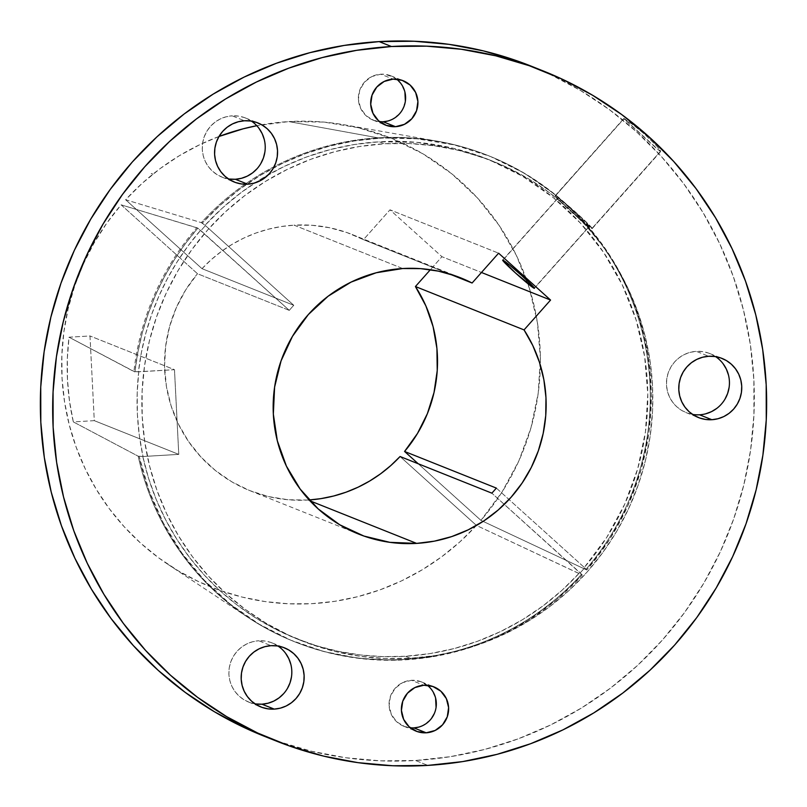 <?xml version="1.0" encoding="UTF-8"?>
<svg xmlns="http://www.w3.org/2000/svg" width="807" height="807" viewBox="0 0 807 807"><rect width="100%" height="100%" fill="white"/><g stroke="black" fill="none" stroke-linecap="round" stroke-linejoin="round"><path stroke-width="0.61" stroke-dasharray="4.04 3.03" d="M715.638 356.644A31.826 31.443 111.8 0 0 696.33 351.358L708.657 356.28L696.33 351.358L702.504 351.61L708.496 353.052L714.084 355.665L719.047 359.327L723.203 363.896M251.441 121.131A31.826 31.443 111.8 0 0 232.134 115.845L244.46 120.768L232.134 115.845L238.307 116.087L244.299 117.54L249.888 120.152L254.851 123.804L259.007 128.384M278.032 646.054A31.826 31.443 111.8 0 0 258.724 640.768L271.051 645.681L258.724 640.768L264.898 641.01L270.89 642.463L276.478 645.065L281.441 648.727L285.597 653.297M427.347 685.284A23.867 23.585 111.8 0 0 411.489 680.311L423.806 685.234L411.489 680.311L420.608 681.582L428.527 686.283L431.644 689.713L435.598 698.075M396.64 79.167A23.867 23.585 111.8 0 0 380.783 74.194L393.1 79.106L380.783 74.194L385.413 74.375L394.098 77.422L400.938 83.595L404.892 91.958M660.469 151.363L591.854 228.593A24.755 1.301 41.6 0 1 571.467 211.969A24.755 1.301 41.6 0 1 555.166 195.748A24.755 1.301 41.6 0 1 555.478 195.778A24.755 1.301 41.6 0 1 575.865 212.402A24.755 1.301 41.6 0 1 592.167 228.623A24.755 1.301 41.6 0 1 591.854 228.593L660.469 151.363L657.917 147.227L646.377 135.727L635.502 126.568L624.104 118.548L555.478 195.778L623.791 118.558L659.45 150.748L660.469 151.363L660.519 150.556L655.708 144.806L642.735 132.519L629.299 121.897L624.225 119.164L655.607 147.61L660.469 151.363L660.519 150.556M558.081 198.119L502.963 260.147L558.081 198.119A21.214 1.12 -138.4 0 0 557.808 198.098A21.214 1.12 -138.4 0 0 571.78 211.999A21.214 1.12 -138.4 0 0 589.251 226.253A21.214 1.12 -138.4 0 0 589.524 226.273A21.214 1.12 -138.4 0 0 575.552 212.372A21.214 1.12 -138.4 0 0 558.081 198.119L576.682 213.391L589.544 226.212L534.345 288.038L589.251 226.253L570.65 210.98L560.512 201.387L558.081 198.119M143.021 456.51L142.778 456.419A258.119 255.073 111.8 0 0 296.613 638.751A258.119 255.073 111.8 0 0 405.346 656.283L410.37 658.29A258.119 255.073 -68.2 0 1 301.636 640.758A258.119 255.073 -68.2 0 1 145.381 360.416A258.119 255.073 -68.2 0 1 384.303 143.787L379.28 141.78A258.119 255.073 111.8 0 0 204.938 225.395L205.442 225.597A258.119 255.073 111.8 0 0 200.933 230.661L200.439 230.459A258.119 255.073 111.8 0 0 138.481 371.724L138.733 371.825A258.119 255.073 111.8 0 0 143.021 456.51L138.229 456.227A261.65 258.563 111.8 0 0 294.293 641.636A261.65 258.563 111.8 0 0 581.272 574.614L582.281 575.018A261.65 258.563 -68.2 0 1 295.301 642.039A261.65 258.563 -68.2 0 1 139.228 456.631L149.053 490.706L163.387 523.087L181.958 553.158L204.433 580.384L230.388 604.241L259.35 624.295L290.772 640.183L324.081 651.592L358.651 658.32L393.836 660.237L429.011 657.322L463.49 649.605L496.658 637.258L527.889 620.482L556.608 599.611L582.281 575.018L580.183 572.879A258.119 255.073 111.8 0 0 584.692 567.805L586.78 569.954L585.781 569.55L480.932 520.364A241.818 238.963 111.8 0 0 540.357 365.168A241.818 238.963 111.8 0 0 344.095 124.752A241.818 238.963 111.8 0 0 288.825 121.585L378.09 137.856A261.65 258.563 -68.2 0 1 437.898 141.286A261.65 258.563 -68.2 0 1 635.966 310.917A261.65 258.563 -68.2 0 1 585.781 569.55A261.65 258.563 111.8 0 0 488.316 155.63A261.65 258.563 111.8 0 0 378.09 137.856L379.098 138.259A261.65 258.563 -68.2 0 1 489.324 156.033A261.65 258.563 -68.2 0 1 586.78 569.954L609.668 539.288L627.886 505.626L641.071 469.684L648.929 432.229L651.289 394.058L648.102 355.998L639.447 318.866L625.496 283.439L606.551 250.493L583.027 220.725L555.408 194.769L524.308 173.192L490.374 156.447L454.341 144.907L416.987 138.794L378.09 137.856A261.65 258.563 111.8 0 0 201.336 222.641L202.335 223.045A261.65 258.563 -68.2 0 1 379.098 138.259L354.223 140.963L329.71 146.077L305.772 153.542L282.642 163.286L260.53 175.24L239.649 189.272L220.19 205.26L202.335 223.045L204.938 225.395L222.55 207.843L241.747 192.086L262.336 178.246L284.145 166.464L306.953 156.851L330.567 149.487L354.747 144.453L379.28 141.78L416.654 142.314L453.504 148.337L489.042 159.725L522.512 176.239L553.198 197.523L580.435 223.115L603.646 252.48L622.338 284.982L636.098 319.915L644.642 356.553L647.789 394.098L645.459 431.745L637.722 468.696L624.719 504.153L606.753 537.361L584.187 567.603A258.119 255.073 111.8 0 0 488.013 159.312A258.119 255.073 111.8 0 0 379.28 141.78L384.303 143.787L409.381 143.535L434.337 145.764L458.941 150.445L482.949 157.536L506.13 166.978L528.262 178.67L549.133 192.51L568.552 208.357L586.316 226.061L602.254 245.439L616.225 266.33L628.088 288.513L637.732 311.774L645.055 335.904L649.998 360.648L652.5 385.796L652.55 411.086L650.139 436.274L645.297 461.13L638.065 485.4L628.512 508.864L616.74 531.278L602.849 552.452L586.982 572.163L569.288 590.22L549.93 606.461L529.11 620.724L507.028 632.87L483.877 642.786L459.899 650.371L435.316 655.556L410.37 658.29L385.302 658.542L360.346 656.323L335.742 651.642L311.734 644.541L288.553 635.099L266.411 623.408L245.54 609.567L226.131 593.72L208.367 576.027L192.419 556.638L178.448 535.757L166.585 513.575L156.951 490.303L149.628 466.184L144.685 441.429L142.183 416.291L142.133 391.002L144.544 365.803L149.386 340.958L156.619 316.677L166.161 293.223L177.944 270.799L191.834 249.625L207.702 229.914L225.395 211.858L244.743 195.617L265.564 181.353L287.655 169.208L310.796 159.292L334.774 151.706L359.357 146.521L384.303 143.787A258.119 255.073 -68.2 0 1 493.047 161.319A258.119 255.073 -68.2 0 1 649.302 441.661A258.119 255.073 -68.2 0 1 410.37 658.29L405.346 656.283A258.119 255.073 111.8 0 0 579.688 572.677L562.076 590.22L542.879 605.986L522.28 619.816L500.481 631.599L477.663 641.212L454.059 648.576L429.879 653.62L405.346 656.283L382.911 656.626L360.547 654.991L338.426 651.37L316.727 645.812L295.604 638.347L275.237 629.046L255.758 617.96L237.349 605.189L220.119 590.835L204.232 574.998L189.786 557.798L176.904 539.379L165.677 519.879L156.205 499.442L148.549 478.238L142.778 456.419L138.229 456.227L73.326 421.9A243.361 240.496 -68.2 0 1 69.039 337.215L134.94 371.936A261.65 258.563 -68.2 0 1 197.836 228.119L196.827 227.715A261.65 258.563 111.8 0 0 133.932 371.543A261.65 258.563 -68.2 0 1 196.827 227.715L121.131 204.827L106.645 223.327L93.995 243.139L83.313 264.091L74.678 285.971L68.191 308.567L63.904 331.687L61.857 355.09L62.078 378.564L64.56 401.896L69.271 424.845L76.181 447.219L85.219 468.776L96.295 489.345L109.308 508.703L124.137 526.678L140.63 543.111L158.656 557.829L178.014 570.7L198.542 581.605L220.039 590.442L242.312 597.119L265.13 601.578L288.281 603.777L311.563 603.697L334.744 601.326L357.602 596.706L379.936 589.877L401.513 580.889L422.142 569.833L441.631 556.82L459.778 541.971L476.433 525.428L400.07 456.52L476.433 525.428L581.272 574.614A261.65 258.563 -68.2 0 1 247.86 617.315A261.65 258.563 -68.2 0 1 138.229 456.227L73.326 421.9L94.288 420.649L89.991 335.964L69.039 337.215L67.334 358.469L67.485 379.774L69.493 400.978L73.326 421.9L94.288 420.649L178.771 454.381L143.021 456.51L178.771 454.381L94.288 420.649L89.991 335.964L69.039 337.215L133.932 371.543L138.481 371.724L141.427 352.387L145.805 333.311L151.605 314.619L158.787 296.401L167.321 278.788L177.137 261.861L188.202 245.721L200.439 230.459L197.836 228.119L185.388 243.643L174.13 260.076L164.144 277.305L155.479 295.251L148.195 313.792L142.314 332.827L137.896 352.245L134.94 371.936L174.483 369.687L89.991 335.964L174.483 369.687L178.771 454.381L174.483 369.687L138.733 371.825L137.19 393.08L137.392 414.374L139.339 435.568L143.021 456.51M263.617 735.994A360.658 356.401 111.8 0 0 415.544 760.487L427.871 765.399L415.544 760.487A360.658 356.401 111.8 0 0 749.4 457.801A360.658 356.401 111.8 0 0 531.056 66.093M308.002 500.027A137.896 136.272 111.8 0 0 309.162 499.957L308.002 500.027L309.959 500.814L308.002 500.027L288.129 499.755L268.529 496.577L249.625 490.555L231.811 481.819L215.459 470.552L200.923 457.004L188.515 441.459L178.488 424.23L171.054 405.699L166.383 386.26L164.557 366.317L165.637 346.294L169.581 326.613L176.309 307.699L185.681 289.945L197.503 273.734A137.896 136.272 111.8 0 0 249.908 490.666A137.896 136.272 111.8 0 0 308.002 500.027M289.279 310.372L197.503 273.734L121.131 204.827A241.818 238.963 111.8 0 0 168.461 564.698A241.818 238.963 111.8 0 0 476.322 525.549A241.818 238.963 111.8 0 0 476.433 525.428L582.281 575.018L491.846 493.158L580.183 572.879A258.119 255.073 -68.2 0 0 584.692 567.805L586.78 569.954L585.781 569.55L480.932 520.364L502.045 492.018L518.851 460.908L530.996 427.69L538.229 393.08L540.377 357.824L537.412 322.669L529.392 288.361L516.49 255.648L498.978 225.214L477.23 197.725L451.708 173.767L422.969 153.844L391.617 138.38L358.338 127.718L323.829 122.079L288.825 121.585L256.777 125.7A241.818 238.963 111.8 0 1 288.825 121.585L378.09 137.856A261.65 258.563 -68.2 0 0 201.336 222.641L205.442 225.597L293.778 305.308A137.896 136.272 111.8 0 0 289.279 310.372L200.933 230.661A258.119 255.073 -68.2 0 1 205.442 225.597L293.778 305.308A137.896 136.272 111.8 0 0 289.279 310.372L197.836 228.119L121.131 204.827L197.503 273.734L289.279 310.372M202.002 268.67L293.778 305.308L202.002 268.67L211.373 259.531L221.542 251.33L232.446 244.138L243.956 238.004L255.99 233.001L268.428 229.178L281.159 226.555L294.071 225.163A137.896 136.272 111.8 0 0 202.002 268.67L125.64 199.763L202.002 268.67M402.703 268.529L294.071 225.163L312.006 225.274L329.76 227.766L347.01 232.587L363.463 239.649L389.983 209.82L441.933 256.697L430.373 269.709L441.933 256.697L481.456 272.473L441.933 256.697L389.983 209.82L498.605 253.186L389.983 209.82L363.463 239.649A137.896 136.272 111.8 0 0 352.165 234.524A137.896 136.272 111.8 0 0 294.071 225.163L402.703 268.529M218.99 136.474L199.793 144.665L179.386 155.68L160.099 168.613L142.133 183.35L125.64 199.763L201.336 222.641L125.64 199.763A241.818 238.963 111.8 0 1 218.99 136.474M418.218 463.763L480.932 520.364L418.218 463.763M449.065 273.825L363.463 239.649L449.065 273.825M264.01 736.145L277.729 741.28L311.27 751.196L345.648 757.733L380.511 760.84L415.544 760.487L450.407 756.663L484.755 749.421L518.255 738.819L550.596 724.968L581.464 708.001L610.556 688.068L637.591 665.382L662.315 640.143L684.487 612.604L703.896 583.027L720.348 551.695L733.694 518.911L743.802 484.997L750.571 450.266L753.93 415.07L753.869 379.734L750.369 344.609L743.459 310.019L733.23 276.317L719.763 243.805L703.179 212.816L683.66 183.633L661.387 156.548L636.562 131.813L609.446 109.671L580.273 90.334L549.345 73.992L531.46 66.245M728.479 375.043L729.397 381.197L729.104 387.421M724.989 399.132L721.317 404.176L716.757 408.403M705.651 413.82L699.548 414.798L693.374 414.556L687.382 413.103L681.794 410.491L676.831 406.829L672.675 402.259L669.487 396.953L667.399 391.113L666.481 384.959L666.774 378.735L668.257 372.683L670.889 367.024L674.561 361.98L679.131 357.753L684.417 354.495L690.227 352.336L696.33 351.358A31.826 31.443 111.8 0 0 692.567 414.425M264.282 139.53L265.2 145.684L264.908 151.908M260.792 163.619L257.12 168.663M229.178 179.033L223.186 177.58L217.597 174.978L212.634 171.316L208.478 166.746L205.291 161.44L203.203 155.59L202.285 149.446L202.577 143.222L204.07 137.16L206.693 131.511L210.365 126.467L214.934 122.24L220.22 118.982L226.031 116.823L232.134 115.845A31.826 31.443 111.8 0 0 228.371 178.912M290.873 664.454L291.791 670.597L291.498 676.821M287.383 688.542L283.711 693.576M255.769 703.956L249.777 702.504L244.198 699.891L239.225 696.239L235.069 691.66L231.881 686.354L229.793 680.513L228.875 674.359L229.168 668.135L230.661 662.083L233.284 656.424L236.955 651.38L241.525 647.153L246.811 643.895L252.621 641.736L258.724 640.768A31.826 31.443 111.8 0 0 254.962 703.825M436.073 707.356L434.953 711.905L430.232 719.925L422.838 725.543L418.48 727.157M413.9 727.894L404.771 726.623L396.862 721.922L391.355 714.508L389.095 705.51L390.437 696.3L395.158 688.28L402.552 682.661L411.489 680.311A23.867 23.585 111.8 0 0 403.843 726.27A23.867 23.585 111.8 0 0 410.36 727.833M405.366 101.238L402.279 110.024L399.526 113.807L392.131 119.416L387.774 121.04M383.194 121.766L374.075 120.495L366.156 115.794L360.648 108.39L358.389 99.392L359.73 90.182L364.451 82.153L371.845 76.544L380.783 74.194A23.867 23.585 111.8 0 0 373.137 120.142A23.867 23.585 111.8 0 0 379.653 121.716M496.345 488.094L584.692 567.805L496.345 488.094M624.104 118.548L624.225 119.164M591.854 228.593L589.009 224.78L577.187 213.593L560.502 199.319L555.145 195.819L560.633 201.901L573.757 214.006L591.854 228.593M152.977 174.332L151.272 173.646L152.977 174.332M152.967 174.251L151.272 173.576L152.967 174.251M151.272 173.626L152.876 174.251L151.282 173.596M151.323 173.616L152.916 174.201L151.302 173.566M152.876 174.181L151.262 173.485L152.876 174.161M709.736 353.527L722.063 358.439M245.54 118.004L257.867 122.926M272.13 642.927L284.457 647.85M421.547 681.935L433.863 686.858M390.84 75.808L403.157 80.73M592.167 228.623L660.802 151.383M534.405 288.311L589.524 226.273M301.636 640.758L296.613 638.751M249.908 490.666L358.53 534.032M437.898 141.286L344.095 124.752M489.324 156.033L488.316 155.63M352.165 234.524L460.787 277.89M295.301 642.039L294.293 641.636M247.86 617.315L168.461 564.698M493.047 161.319L488.013 159.312M502.69 260.126L557.808 198.098M555.166 195.748L623.801 118.498M373.137 120.142L385.453 125.065M403.843 726.27L416.16 731.192M248.536 702.04L260.853 706.952M221.945 177.116L234.262 182.039M686.142 412.629L698.458 417.552"/><path stroke-width="1.21" d="M692.567 414.425A31.826 31.443 111.8 0 0 699.548 414.798L711.865 419.711A31.826 31.443 -68.2 0 1 679.201 382.992A31.826 31.443 -68.2 0 1 708.657 356.28L702.544 357.259L696.734 359.418L691.448 362.676L686.878 366.903L683.216 371.936L680.583 377.595L679.091 383.658L678.798 389.882L679.716 396.025L681.814 401.876L685.002 407.182L689.148 411.752L694.121 415.413L699.709 418.016L705.701 419.469L711.865 419.711L717.978 418.732L723.788 416.583L729.074 413.325L733.644 409.099L737.305 404.055L739.938 398.396L741.431 392.343L741.724 386.119L740.806 379.966L738.708 374.125L735.52 368.809L731.374 364.239L726.401 360.578L720.812 357.975L714.82 356.523L708.657 356.28A31.826 31.443 -68.2 0 1 741.32 393.009A31.826 31.443 -68.2 0 1 711.865 419.711L699.548 414.798A31.826 31.443 111.8 0 0 715.638 356.644M257.12 168.663L252.561 172.89L247.265 176.148L241.454 178.307L235.351 179.275L247.668 184.198A31.826 31.443 -68.2 0 1 215.005 147.469A31.826 31.443 -68.2 0 1 244.46 120.768L238.347 121.746L232.537 123.905L227.251 127.153L222.682 131.39L219.02 136.423L216.387 142.082L214.894 148.135L214.601 154.359L215.519 160.512L217.618 166.353L220.805 171.669L224.961 176.239L229.924 179.9L235.513 182.503L241.505 183.956L247.668 184.198L253.781 183.219L259.592 181.061L264.878 177.812L269.447 173.576L273.109 168.542L275.742 162.883L277.235 156.83L277.527 150.606L276.609 144.453L274.511 138.612L271.334 133.296L267.178 128.727L262.204 125.065L256.616 122.462L250.624 121.01L244.46 120.768A31.826 31.443 -68.2 0 1 277.124 157.486A31.826 31.443 -68.2 0 1 247.668 184.198L235.351 179.275A31.826 31.443 111.8 0 0 251.441 121.131M283.711 693.576L279.151 697.803L273.855 701.061L268.045 703.22L261.942 704.198L274.259 709.111A31.826 31.443 -68.2 0 1 241.596 672.392A31.826 31.443 -68.2 0 1 271.051 645.681L264.938 646.659L259.138 648.818L253.842 652.076L249.272 656.303L245.61 661.347L242.978 666.996L241.485 673.058L241.202 679.282L242.12 685.425L244.208 691.276L247.396 696.582L251.552 701.152L256.515 704.814L262.104 707.416L268.095 708.869L274.259 709.111L280.372 708.143L286.182 705.984L291.468 702.726L296.038 698.499L299.71 693.455L302.332 687.796L303.825 681.744L304.118 675.52L303.2 669.366L301.102 663.525L297.924 658.219L293.768 653.64L288.795 649.988L283.207 647.375L277.215 645.923L271.051 645.681A31.826 31.443 -68.2 0 1 303.725 682.409A31.826 31.443 -68.2 0 1 274.259 709.111L261.942 704.198A31.826 31.443 111.8 0 0 278.032 646.054M418.48 727.157L413.9 727.894L426.217 732.806A23.867 23.585 -68.2 0 1 401.715 705.268A23.867 23.585 -68.2 0 1 423.806 685.234L414.869 687.584L407.474 693.193L402.754 701.222L401.422 710.432L403.671 719.43L409.179 726.835L417.098 731.535L426.217 732.806L435.155 730.456L442.549 724.847L447.27 716.818L448.611 707.608L446.352 698.61L440.844 691.206L432.925 686.505L423.806 685.234A23.867 23.585 -68.2 0 1 448.309 712.773A23.867 23.585 -68.2 0 1 426.217 732.806L413.9 727.894A23.867 23.585 111.8 0 0 427.347 685.284M387.774 121.04L383.194 121.766L395.511 126.689A23.867 23.585 -68.2 0 1 371.008 99.14A23.867 23.585 -68.2 0 1 393.1 79.106L384.162 81.457L376.768 87.075L372.047 95.095L370.716 104.305L372.975 113.303L378.473 120.717L386.392 125.418L395.511 126.689L404.448 124.339L411.842 118.72L416.563 110.7L417.905 101.49L415.645 92.492L410.138 85.078L402.229 80.377L393.1 79.106A23.867 23.585 -68.2 0 1 417.602 106.655A23.867 23.585 -68.2 0 1 395.511 126.689L383.194 121.766A23.867 23.585 111.8 0 0 396.64 79.167M502.963 260.147A21.214 1.12 41.6 0 1 520.434 274.4A21.214 1.12 41.6 0 1 534.405 288.311A21.214 1.12 41.6 0 1 534.133 288.281L515.532 273.008L502.67 260.187L509.661 265.12L521.564 275.419L531.702 285.012L534.133 288.281A21.214 1.12 41.6 0 1 516.662 274.027A21.214 1.12 41.6 0 1 502.69 260.126A21.214 1.12 41.6 0 1 502.963 260.147M543.383 71.006L531.056 66.093A360.658 356.401 111.8 0 0 379.129 41.601L391.456 46.513A360.658 356.401 -68.2 0 1 543.383 71.006A360.658 356.401 -68.2 0 1 761.717 462.714A360.658 356.401 -68.2 0 1 427.871 765.399L392.838 765.762L357.965 762.655L323.587 756.109L290.046 746.193L257.655 733.008L226.727 716.666L197.554 697.329L170.438 675.187L145.613 650.452L123.34 623.367L103.821 594.184L87.237 563.195L73.77 530.683L63.541 496.981L56.631 462.391L53.131 427.266L53.07 391.93L56.429 356.734L63.198 322.003L73.306 288.089L86.652 255.305L103.104 223.973L122.513 194.396L144.685 166.857L169.409 141.618L196.444 118.932L225.536 98.999L256.404 82.032L288.745 68.181L322.245 57.579L356.593 50.337L391.456 46.513L379.129 41.601A360.658 356.401 111.8 0 0 45.283 344.286A360.658 356.401 111.8 0 0 263.617 735.994L275.944 740.907A360.658 356.401 -68.2 0 1 57.6 349.199A360.658 356.401 -68.2 0 1 391.456 46.513L426.489 46.16L461.352 49.267L495.73 55.804L529.271 65.72L561.672 78.915L592.6 95.256L621.763 114.594L648.889 136.726L673.704 161.461L695.987 188.545L715.506 217.729L732.08 248.727L745.547 281.229L755.786 314.942L762.686 349.522L766.186 384.657L766.257 419.993L762.887 455.188L756.119 489.91L746.011 523.834L732.675 556.608L716.212 587.94L696.814 617.516L674.642 645.065L649.917 670.294L622.873 692.991L593.781 712.914L562.923 729.891L530.582 743.741L497.072 754.343L462.724 761.586L427.871 765.399A360.658 356.401 -68.2 0 1 275.944 740.907M309.162 499.957A137.896 136.272 111.8 0 0 400.07 456.52L491.846 493.158A137.896 136.272 111.8 0 0 496.345 488.094L404.569 451.456A137.896 136.272 111.8 0 0 415.423 286.535L524.046 329.902A137.896 136.272 -68.2 0 1 531.278 467.465A137.896 136.272 -68.2 0 1 416.624 543.393L309.959 500.814L416.624 543.393A137.896 136.272 -68.2 0 1 358.53 534.032A137.896 136.272 -68.2 0 1 275.046 384.263A137.896 136.272 -68.2 0 1 402.703 268.529L376.233 272.756L351.065 282.107L328.136 296.209L308.345 314.538L292.447 336.378L281.058 360.89L274.602 387.138L273.341 414.102L277.315 440.763L286.384 466.083L300.184 489.082L318.19 508.904L339.717 524.762L363.927 536.05L389.892 542.344L416.624 543.393L434.378 541.154L451.708 536.584L468.322 529.785L483.918 520.858L498.252 509.963L511.063 497.283L522.129 483.04L531.278 467.465L538.33 450.841L543.182 433.45L545.744 415.585L545.966 397.558L543.857 379.673L539.439 362.232L532.802 345.547L524.046 329.902L550.566 300.063L498.605 253.186L472.095 283.015L455.632 275.954L438.383 271.132L420.639 268.64L402.703 268.529A137.896 136.272 -68.2 0 1 460.787 277.89A137.896 136.272 -68.2 0 1 472.095 283.015L449.065 273.825L472.095 283.015L498.605 253.186L550.566 300.063L481.456 272.473L550.566 300.063L524.046 329.902L415.423 286.535L425.874 305.893L433.107 326.724L436.92 348.473L437.233 370.595L434.025 392.505L427.387 413.638L417.481 433.46L404.569 451.456L418.218 463.763L404.569 451.456L496.345 488.094A137.896 136.272 111.8 0 1 491.846 493.158L400.07 456.52L390.699 465.649L380.521 473.86L369.626 481.053L358.116 487.176L346.082 492.179L333.644 496.012L320.914 498.635L309.162 499.957M256.777 125.7L243.24 128.787L218.99 136.474A241.818 238.963 111.8 0 1 256.777 125.7M430.373 269.709L415.423 286.535L430.373 269.709M531.46 66.245L516.954 60.807L483.413 50.891L449.035 44.345L414.162 41.238L379.129 41.601L344.276 45.414L309.928 52.657L276.418 63.259L244.077 77.109L213.219 94.086L184.127 114.009L157.083 136.706L132.358 161.935L110.186 189.484L90.788 219.06L74.325 250.392L60.989 283.166L50.881 317.09L44.113 351.812L40.743 387.007L40.814 422.343L44.314 457.478L51.214 492.058L61.453 525.771L74.92 558.273L91.494 589.271L111.013 618.455L133.296 645.539L158.111 670.274L185.237 692.406L214.4 711.744L245.328 728.085L264.01 736.145M723.203 363.896L726.391 369.202L728.479 375.043M729.104 387.421L727.621 393.483L724.989 399.132M716.757 408.403L711.461 411.661L705.651 413.82M259.007 128.384L262.194 133.69L264.282 139.53M264.908 151.908L263.425 157.96L260.792 163.619M228.371 178.912A31.826 31.443 111.8 0 0 235.351 179.275L229.178 179.033M285.597 653.297L288.785 658.603L290.873 664.454M291.498 676.821L290.016 682.883L287.383 688.542M254.962 703.825A31.826 31.443 111.8 0 0 261.942 704.198L255.769 703.956M435.598 698.075L436.073 707.356M404.892 91.958L405.366 101.238M379.653 121.716A23.867 23.585 111.8 0 0 383.194 121.766M410.36 727.833A23.867 23.585 111.8 0 0 413.9 727.894"/></g></svg>

